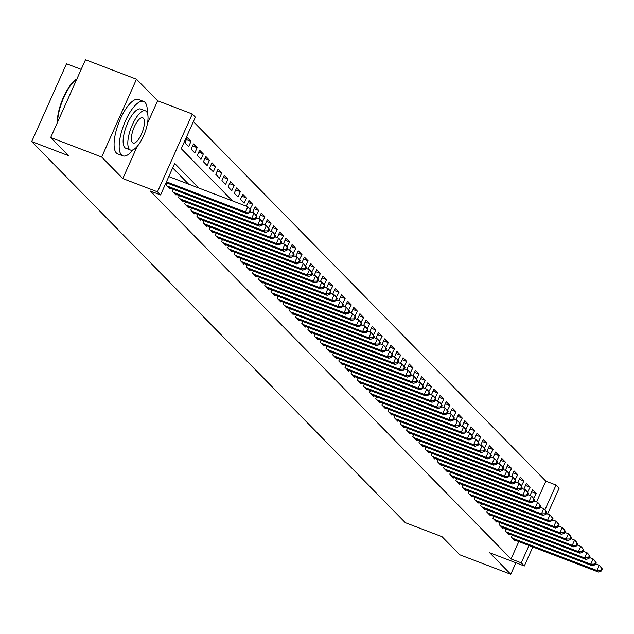 <?xml version="1.0" encoding="UTF-8"?>
<svg xmlns="http://www.w3.org/2000/svg" width="634" height="634" viewBox="0 0 634 634"><rect width="100%" height="100%" fill="white"/><g stroke="black" fill="none" stroke-linecap="round" stroke-linejoin="round"><path stroke-width="0.95" d="M536.554 501.938L545.85 481.143L556.05 485.042L559.133 488.188L547.578 514.015M81.184 69.375L66.507 63.765L31.7 141.58L405.324 522.67L442.041 536.705L459.769 554.782L510.766 574.277L515.91 562.778M31.7 141.58L68.417 155.615L50.688 137.53L85.503 59.723L136.492 79.218L101.686 157.026L122.806 178.566L157.486 191.825L192.292 114.009L195.375 117.155L181.261 148.697L232.424 200.883M147.468 123.432L157.612 100.751L136.492 79.218M157.612 100.751L192.292 114.009M545.85 481.143L193.378 121.617M50.688 137.53L101.686 157.026M512.256 535.175L511.392 537.101L515.093 540.873L515.355 540.287M506.091 528.883L505.227 530.816L508.928 534.589L509.189 534.002M499.925 522.598L499.061 524.524L502.762 528.296L503.024 527.71M493.759 516.306L492.895 518.24L496.596 522.012L496.858 521.425M487.594 510.021L486.73 511.947L490.431 515.719L490.692 515.133M481.428 503.729L480.564 505.663L484.265 509.435L484.527 508.848M475.262 497.444L474.398 499.37L478.099 503.142L478.361 502.556M469.097 491.152L468.233 493.086L471.934 496.858L472.195 496.271M462.931 484.867L462.067 486.793L465.768 490.565L466.03 489.979M456.765 478.575L455.901 480.509L459.602 484.281L459.864 483.694M450.6 472.282L449.736 474.216L453.437 477.988L453.698 477.402M444.434 465.998L443.57 467.932L447.271 471.704L447.533 471.117M438.268 459.705L437.405 461.639L441.106 465.411L441.367 464.825M432.103 453.421L431.239 455.355L434.94 459.127L435.201 458.541M425.937 447.129L425.073 449.062L428.774 452.834L429.036 452.248M419.771 440.844L418.908 442.77L422.609 446.55L422.87 445.956M413.606 434.552L412.742 436.485L416.443 440.258L416.704 439.671M407.44 428.267L406.576 430.193L410.277 433.973L410.539 433.379M401.274 421.975L400.419 423.908L404.112 427.681L404.373 427.094M395.117 415.69L394.253 417.616L397.946 421.396L398.207 420.802M388.951 409.398L388.087 411.331L391.78 415.104L392.05 414.517M382.785 403.113L381.922 405.039L385.615 408.811L385.884 408.225M376.62 396.821L375.756 398.754L379.449 402.527L379.718 401.94M370.454 390.536L369.59 392.462L373.283 396.234L373.553 395.648M364.288 384.244L363.425 386.177L367.118 389.95L367.387 389.363M358.123 377.959L357.259 379.885L360.952 383.657L361.221 383.071M351.957 371.667L351.093 373.6L354.786 377.373L355.056 376.786M345.792 365.382L344.928 367.308L348.629 371.08L348.89 370.494M339.626 359.09L338.762 361.023L342.463 364.796L342.725 364.209M333.46 352.805L332.596 354.731L336.297 358.503L336.559 357.917M327.295 346.513L326.431 348.446L330.132 352.219L330.393 351.632M321.129 340.228L320.265 342.154L323.966 345.926L324.228 345.34M314.963 333.936L314.099 335.869L317.8 339.642L318.062 339.055M308.798 327.643L307.934 329.577L311.635 333.349L311.896 332.763M302.632 321.359L301.768 323.292L305.469 327.065L305.731 326.478M296.466 315.066L295.603 317L299.303 320.772L299.565 320.186M290.301 308.782L289.437 310.715L293.138 314.488L293.399 313.901M284.135 302.489L283.271 304.423L286.972 308.195L287.234 307.609M277.969 296.205L277.106 298.138L280.807 301.911L281.068 301.316M271.804 289.912L270.94 291.846L274.641 295.618L274.902 295.032M265.638 283.628L264.774 285.554L268.475 289.334L268.737 288.739M259.472 277.335L258.609 279.269L262.31 283.041L262.571 282.455M253.307 271.051L252.443 272.977L256.144 276.757L256.405 276.162M247.141 264.758L246.277 266.692L249.978 270.464L250.24 269.878M240.975 258.474L240.112 260.4L243.813 264.18L244.074 263.586M234.81 252.181L233.946 254.115L237.647 257.887L237.908 257.301M228.644 245.897L227.78 247.823L231.481 251.595L231.743 251.009M222.479 239.604L221.615 241.538L225.316 245.31L225.577 244.724M216.313 233.32L215.449 235.246L219.15 239.018L219.412 238.432M210.147 227.027L209.283 228.961L212.984 232.733L213.246 232.147M203.982 220.743L203.118 222.669L206.819 226.441L207.08 225.855M197.816 214.451L196.952 216.384L200.653 220.156L200.915 219.57M191.65 208.166L190.786 210.092L194.487 213.864L194.749 213.278M185.485 201.874L184.621 203.807L188.322 207.58L188.583 206.993M179.319 195.589L178.455 197.515L182.156 201.287L182.418 200.701M173.153 189.297L172.29 191.23L175.99 195.003L176.252 194.416M166.988 183.012L166.124 184.938L169.825 188.71L170.086 188.124M186.396 139.638L190.993 141.398L187.292 137.618L184.946 142.88L188.639 146.652L190.993 141.398M192.562 145.923L197.158 147.682L193.457 143.91L191.111 149.164L194.804 152.937L197.158 147.682M198.727 152.215L203.324 153.975L199.623 150.195L197.269 155.457L200.97 159.229L203.324 153.975M204.893 158.5L209.489 160.259L205.788 156.487L203.435 161.741L207.136 165.522L209.489 160.259M211.051 164.792L215.655 166.552L211.954 162.772L209.6 168.034L213.301 171.806L215.655 166.552M217.216 171.077L221.821 172.836L218.12 169.064L215.766 174.318L219.467 178.099L221.821 172.836M223.382 177.369L227.986 179.129L224.285 175.356L221.932 180.611L225.633 184.383L227.986 179.129M229.548 183.654L234.152 185.413L230.451 181.641L228.097 186.895L231.798 190.675L234.152 185.413M235.713 189.946L240.318 191.706L236.617 187.933L234.263 193.188L237.964 196.96L240.318 191.706M241.879 196.231L246.483 197.99L242.782 194.218L240.429 199.48L244.13 203.252L246.483 197.99M248.045 202.523L252.649 204.283L248.948 200.51L246.594 205.765L247.434 206.621M254.21 208.808L258.815 210.567L255.114 206.795L252.76 212.057L253.6 212.905M260.376 215.1L264.98 216.86L261.279 213.087L258.926 218.342L259.766 219.198M266.542 221.385L271.146 223.144L267.445 219.372L265.091 224.634L265.931 225.482M272.707 227.677L277.312 229.437L273.611 225.664L271.257 230.919L272.097 231.775M278.873 233.962L283.477 235.721L279.776 231.949L277.423 237.211L278.263 238.059M285.038 240.254L289.643 242.014L285.942 238.241L283.588 243.496L284.428 244.352M291.204 246.539L295.809 248.298L292.108 244.526L289.754 249.788L290.594 250.636M297.37 252.831L301.974 254.591L298.273 250.818L295.919 256.073L296.76 256.928M303.535 259.124L308.14 260.875L304.439 257.103L302.085 262.365L302.925 263.213M309.701 265.408L314.305 267.168L310.605 263.395L308.251 268.65L309.091 269.505M315.867 271.701L320.471 273.452L316.77 269.68L314.416 274.942L315.257 275.798M322.032 277.985L326.637 279.745L322.936 275.972L320.582 281.227L321.422 282.082M328.198 284.278L332.802 286.037L329.101 282.257L326.748 287.519L327.588 288.375M334.364 290.562L338.96 292.322L335.267 288.549L332.913 293.804L333.753 294.659M340.529 296.855L345.126 298.614L341.433 294.834L339.079 300.096L339.919 300.952M346.695 303.139L351.291 304.899L347.598 301.126L345.245 306.38L346.085 307.236M352.861 309.432L357.457 311.191L353.764 307.411L351.41 312.673L352.25 313.529M359.026 315.716L363.623 317.476L359.93 313.703L357.576 318.957L358.408 319.813M365.192 322.009L369.788 323.768L366.095 319.996L363.742 325.25L364.574 326.106M371.358 328.293L375.954 330.052L372.261 326.28L369.907 331.534L370.739 332.39M377.523 334.586L382.12 336.345L378.427 332.573L376.073 337.827L376.905 338.683M383.689 340.87L388.285 342.629L384.584 338.857L382.239 344.111L383.071 344.967M389.855 347.163L394.451 348.922L390.75 345.15L388.404 350.404L389.236 351.26M396.02 353.447L400.617 355.206L396.916 351.434L394.57 356.696L395.402 357.544M402.186 359.74L406.782 361.499L403.081 357.727L400.736 362.981L401.568 363.837M408.351 366.024L412.948 367.783L409.247 364.011L406.901 369.273L407.733 370.121M414.517 372.317L419.114 374.076L415.413 370.304L413.067 375.558L413.899 376.414M420.683 378.601L425.279 380.36L421.578 376.588L419.233 381.85L420.065 382.698M426.848 384.893L431.445 386.653L427.744 382.881L425.398 388.135L426.23 388.991M433.014 391.178L437.611 392.937L433.91 389.165L431.564 394.427L432.396 395.275M439.18 397.47L443.776 399.23L440.075 395.457L437.729 400.712L438.562 401.568M445.345 403.755L449.942 405.514L446.241 401.742L443.887 407.004L444.727 407.852M451.511 410.047L456.108 411.807L452.407 408.034L450.053 413.289L450.893 414.145M457.669 416.34L462.273 418.091L458.572 414.319L456.218 419.581L457.059 420.437M463.834 422.624L468.439 424.384L464.738 420.611L462.384 425.866L463.224 426.722M470 428.917L474.604 430.668L470.904 426.896L468.55 432.158L469.39 433.014M476.166 435.201L480.77 436.961L477.069 433.188L474.715 438.443L475.555 439.299M482.331 441.494L486.936 443.253L483.235 439.473L480.881 444.735L481.721 445.591M488.497 447.778L493.101 449.538L489.4 445.765L487.047 451.02L487.887 451.876M494.663 454.071L499.267 455.83L495.566 452.05L493.212 457.312L494.052 458.168M500.828 460.355L505.433 462.115L501.732 458.342L499.378 463.597L500.218 464.453M506.994 466.648L511.598 468.407L507.897 464.627L505.544 469.889L506.384 470.745M513.16 472.932L517.764 474.692L514.063 470.919L511.709 476.174L512.549 477.03M519.325 479.225L523.93 480.984L520.229 477.212L517.875 482.466L518.715 483.322M525.491 485.509L530.095 487.269L526.394 483.496L524.041 488.751L524.881 489.606M250.026 209.26L252.649 204.283M256.191 215.552L258.815 210.567M262.357 221.837L264.98 216.86M268.523 228.129L271.146 223.144M274.688 234.414L277.312 229.437M280.854 240.706L283.477 235.721M287.02 246.998L289.643 242.014M293.185 253.283L295.809 248.298M299.351 259.575L301.974 254.591M305.517 265.86L308.14 260.875M311.682 272.152L314.305 267.168M317.848 278.437L320.471 273.452M324.014 284.729L326.637 279.745M330.179 291.014L332.802 286.037M336.345 297.306L338.96 292.322M342.511 303.591L345.126 298.614M348.676 309.883L351.291 304.899M354.842 316.168L357.457 311.191M361.008 322.46L363.623 317.476M367.173 328.745L369.788 323.768M373.339 335.037L375.954 330.052M379.497 341.322L382.12 336.345M385.662 347.614L388.285 342.629M391.828 353.899L394.451 348.922M397.993 360.191L400.617 355.206M404.159 366.476L406.782 361.499M410.325 372.768L412.948 367.783M416.49 379.053L419.114 374.076M422.656 385.345L425.279 380.36M428.822 391.638L431.445 386.653M434.987 397.922L437.611 392.937M441.153 404.215L443.776 399.23M447.319 410.499L449.942 405.514M453.484 416.792L456.108 411.807M459.65 423.076L462.273 418.091M465.816 429.369L468.439 424.384M471.981 435.653L474.604 430.668M478.147 441.946L480.77 436.961M484.313 448.23L486.936 443.253M490.478 454.523L493.101 449.538M496.644 460.807L499.267 455.83M502.81 467.099L505.433 462.115M508.975 473.384L511.598 468.407M515.141 479.676L517.764 474.692M521.306 485.961L523.93 480.984M527.472 492.253L530.095 487.269M533.638 498.538L536.261 493.561L532.56 489.789L530.206 495.043L531.046 495.899M198.807 188.029L174.675 163.421L160.568 194.963L150.369 191.064L511.044 558.95L518.802 541.61M188.607 184.129L172.678 167.891M532.837 546.976L524.326 565.996L489.654 552.737L510.766 574.277M524.326 565.996L521.243 562.849L529.002 545.509M511.044 558.95L521.243 562.849M160.568 194.963L157.486 191.825M544.963 509.831L556.05 485.042M531.657 491.802L536.261 493.561M122.806 178.566L137.182 146.422M166.449 181.815L245.493 212.033L247.03 213.603L166.076 182.655M168.803 176.561L247.846 206.779L250.866 210.464L250.256 209.838L249.313 211.938L249.931 212.572L250.866 210.464M249.313 211.938L245.493 212.033L247.846 206.779L250.256 209.838M247.03 213.603L249.931 212.572M57.298 122.766A28.419 9.89 -69.1 0 1 76.896 78.949M76.865 79.028A29.116 10.136 110.9 0 0 57.567 122.156M147.239 112.804A29.116 10.136 110.9 0 0 144.988 102.351A29.116 10.136 110.9 0 0 143.625 101.44A29.116 10.136 110.9 0 0 124.613 122.877A29.116 10.136 110.9 0 0 121.466 154.926A29.116 10.136 110.9 0 0 122.83 155.837A29.116 10.136 110.9 0 0 133.108 149.775M143.625 101.44L138.521 99.49A29.116 10.136 110.9 0 0 119.517 120.928A29.116 10.136 110.9 0 0 116.371 152.976A29.116 10.136 110.9 0 0 117.734 153.888L122.83 155.837M130.43 150.012L125.738 148.221A20.962 7.299 -69.1 0 1 124.763 147.563A20.962 7.299 -69.1 0 1 127.03 124.494A20.962 7.299 -69.1 0 1 140.716 109.056L145.408 110.847A20.962 7.299 110.9 0 0 131.721 126.285A20.962 7.299 110.9 0 0 129.455 149.355A20.962 7.299 110.9 0 0 130.43 150.012A20.962 7.299 110.9 0 0 144.124 134.574A20.962 7.299 110.9 0 0 146.383 111.505A20.962 7.299 110.9 0 0 145.408 110.847M132.466 142.626A13.512 4.7 110.9 0 0 133.092 143.046A13.512 4.7 110.9 0 0 141.913 133.1A13.512 4.7 110.9 0 0 143.379 118.233A13.512 4.7 110.9 0 0 142.745 117.813A13.512 4.7 110.9 0 0 133.925 127.759A13.512 4.7 110.9 0 0 132.466 142.626M167.21 186.039L251.658 218.326L253.196 219.895L168.747 187.609M250.335 211.661L254.012 213.064L255.55 214.633L257.032 216.757L256.421 216.131L255.478 218.231L256.096 218.857L257.032 216.757M255.478 218.231L251.658 218.326L254.012 213.064L256.421 216.131M253.196 219.895L256.096 218.857M173.375 192.332L257.824 224.61L259.361 226.179L174.913 193.901M256.501 217.945L260.178 219.356L261.715 220.925L263.197 223.041L262.587 222.415L261.644 224.515L262.262 225.149L263.197 223.041M261.644 224.515L257.824 224.61L260.178 219.356L262.587 222.415M259.361 226.179L262.262 225.149M179.541 198.616L263.99 230.903L265.527 232.472L181.078 200.185M262.666 224.238L266.343 225.641L267.881 227.218L269.363 229.334L268.753 228.708L267.81 230.808L268.428 231.434L269.363 229.334M267.81 230.808L263.99 230.903L266.343 225.641L268.753 228.708M265.527 232.472L268.428 231.434M185.707 204.909L270.155 237.187L271.693 238.756L187.244 206.478M268.832 230.522L272.509 231.933L274.046 233.502L275.528 235.618L274.918 234.992L273.975 237.092L274.593 237.726L275.528 235.618M273.975 237.092L270.155 237.187L272.509 231.933L274.918 234.992M271.693 238.756L274.593 237.726M191.872 211.193L276.321 243.48L277.858 245.049L193.41 212.762M274.998 236.815L278.675 238.218L280.212 239.795L281.694 241.911L281.076 241.285L280.141 243.385L280.759 244.011L281.694 241.911M280.141 243.385L276.321 243.48L278.675 238.218L281.076 241.285M277.858 245.049L280.759 244.011M198.03 217.486L282.487 249.764L284.024 251.341L199.575 219.055M281.163 243.107L284.84 244.51L286.378 246.079L287.86 248.203L287.242 247.569L286.306 249.677L286.925 250.303L287.86 248.203M286.306 249.677L282.487 249.764L284.84 244.51L287.242 247.569M284.024 251.341L286.925 250.303M204.196 223.77L288.652 256.057L290.19 257.626L205.741 225.347M287.329 249.392L291.006 250.795L292.543 252.372L294.025 254.488L293.407 253.862L292.472 255.962L293.09 256.588L294.025 254.488M292.472 255.962L288.652 256.057L291.006 250.795L293.407 253.862M290.19 257.626L293.09 256.588M210.361 230.063L294.818 262.341L296.355 263.918L211.907 231.632M293.494 255.684L297.164 257.087L298.709 258.656L300.191 260.78L299.573 260.146L298.638 262.254L299.256 262.88L300.191 260.78M298.638 262.254L294.818 262.341L297.164 257.087L299.573 260.146M296.355 263.918L299.256 262.88M216.527 236.347L300.984 268.634L302.521 270.203L218.072 237.924M299.66 261.969L303.329 263.372L304.875 264.949L306.357 267.065L305.739 266.438L304.803 268.539L305.414 269.165L306.357 267.065M304.803 268.539L300.984 268.634L303.329 263.372L305.739 266.438M302.521 270.203L305.414 269.165M222.692 242.64L307.149 274.918L308.687 276.495L224.238 244.209M305.826 268.261L309.495 269.664L311.04 271.233L312.522 273.357L311.904 272.723L310.969 274.831L311.579 275.457L312.522 273.357M310.969 274.831L307.149 274.918L309.495 269.664L311.904 272.723M308.687 276.495L311.579 275.457M228.858 248.924L313.315 281.211L314.852 282.78L230.404 250.501M311.991 274.546L315.661 275.948L317.206 277.526L318.688 279.642L318.07 279.015L317.135 281.116L317.745 281.742L318.688 279.642M317.135 281.116L313.315 281.211L315.661 275.948L318.07 279.015M314.852 282.78L317.745 281.742M235.024 255.217L319.481 287.495L321.018 289.072L236.569 256.786M318.157 280.838L321.826 282.241L323.372 283.81L324.854 285.934L324.236 285.3L323.3 287.408L323.911 288.034L324.854 285.934M323.3 287.408L319.481 287.495L321.826 282.241L324.236 285.3M321.018 289.072L323.911 288.034M241.189 261.501L325.646 293.788L327.184 295.357L242.735 263.078M324.323 287.123L327.992 288.525L329.537 290.103L331.019 292.219L330.401 291.592L329.466 293.693L330.076 294.327L331.019 292.219M329.466 293.693L325.646 293.788L327.992 288.525L330.401 291.592M327.184 295.357L330.076 294.327M247.355 267.794L331.812 300.072L333.349 301.649L248.9 269.363M330.488 293.415L334.158 294.818L335.703 296.387L337.185 298.511L336.567 297.877L335.632 299.985L336.242 300.611L337.185 298.511M335.632 299.985L331.812 300.072L334.158 294.818L336.567 297.877M333.349 301.649L336.242 300.611M253.521 274.078L337.977 306.365L339.515 307.934L255.066 275.655M336.654 299.7L340.323 301.102L341.869 302.68L343.351 304.796L342.732 304.169L341.797 306.27L342.408 306.904L343.351 304.796M341.797 306.27L337.977 306.365L340.323 301.102L342.732 304.169M339.515 307.934L342.408 306.904M259.686 280.371L344.143 312.649L345.681 314.226L261.232 281.94M342.82 305.992L346.489 307.395L348.034 308.964L349.516 311.088L348.898 310.454L347.963 312.562L348.573 313.188L349.516 311.088M347.963 312.562L344.143 312.649L346.489 307.395L348.898 310.454M345.681 314.226L348.573 313.188M265.852 286.655L350.301 318.942L351.846 320.511L267.397 288.232M348.985 312.277L352.655 313.679L354.2 315.257L355.682 317.372L355.064 316.746L354.121 318.847L354.739 319.481L355.682 317.372M354.121 318.847L350.301 318.942L352.655 313.679L355.064 316.746M351.846 320.511L354.739 319.481M272.018 292.948L356.466 325.226L358.012 326.803L273.563 294.517M355.151 318.569L358.82 319.972L360.366 321.541L361.848 323.665L361.229 323.031L360.286 325.139L360.904 325.765L361.848 323.665M360.286 325.139L356.466 325.226L358.82 319.972L361.229 323.031M358.012 326.803L360.904 325.765M278.183 299.232L362.632 331.519L364.178 333.088L279.729 300.809M361.317 324.854L364.986 326.256L366.531 327.833L368.013 329.949L367.395 329.323L366.452 331.423L367.07 332.058L368.013 329.949M366.452 331.423L362.632 331.519L364.986 326.256L367.395 329.323M364.178 333.088L367.07 332.058M284.349 305.525L368.798 337.803L370.343 339.38L285.894 307.094M367.482 331.146L371.152 332.549L372.697 334.118L374.179 336.242L373.561 335.608L372.618 337.716L373.236 338.342L374.179 336.242M372.618 337.716L368.798 337.803L371.152 332.549L373.561 335.608M370.343 339.38L373.236 338.342M290.515 311.809L374.963 344.096L376.509 345.665L292.06 313.386M373.648 337.431L377.317 338.841L378.863 340.41L380.345 342.526L379.726 341.9L378.783 344L379.401 344.634L380.345 342.526M378.783 344L374.963 344.096L377.317 338.841L379.726 341.9M376.509 345.665L379.401 344.634M296.68 318.102L381.129 350.38L382.674 351.957L298.226 319.671M379.814 343.723L383.483 345.126L385.028 346.695L386.51 348.819L385.892 348.185L384.949 350.293L385.567 350.919L386.51 348.819M384.949 350.293L381.129 350.38L383.483 345.126L385.892 348.185M382.674 351.957L385.567 350.919M302.846 324.386L387.295 356.673L388.84 358.242L304.391 325.963M385.979 350.008L389.648 351.418L391.194 352.987L392.676 355.103L392.058 354.477L391.115 356.577L391.733 357.211L392.676 355.103M391.115 356.577L387.295 356.673L389.648 351.418L392.058 354.477M388.84 358.242L391.733 357.211M309.012 330.679L393.46 362.957L395.006 364.534L310.557 332.248M392.145 356.3L395.814 357.703L397.359 359.272L398.841 361.396L398.223 360.77L397.28 362.87L397.898 363.496L398.841 361.396M397.28 362.87L393.46 362.957L395.814 357.703L398.223 360.77M395.006 364.534L397.898 363.496M315.177 336.971L399.626 369.25L401.171 370.819L316.715 338.54M398.303 362.585L401.98 363.995L403.525 365.564L405.007 367.68L404.389 367.054L403.446 369.154L404.064 369.788L405.007 367.68M403.446 369.154L399.626 369.25L401.98 363.995L404.389 367.054M401.171 370.819L404.064 369.788M321.343 343.256L405.792 375.542L407.337 377.111L322.88 344.825M404.468 368.877L408.145 370.28L409.691 371.857L411.173 373.973L410.555 373.347L409.612 375.447L410.23 376.073L411.173 373.973M409.612 375.447L405.792 375.542L408.145 370.28L410.555 373.347M407.337 377.111L410.23 376.073M327.509 349.548L411.957 381.827L413.503 383.396L329.046 351.117M410.634 375.162L414.311 376.572L415.856 378.141L417.338 380.257L416.72 379.631L415.777 381.731L416.395 382.365L417.338 380.257M415.777 381.731L411.957 381.827L414.311 376.572L416.72 379.631M413.503 383.396L416.395 382.365M333.674 355.832L418.123 388.119L419.668 389.688L335.212 357.402M416.8 381.454L420.477 382.857L422.014 384.434L423.504 386.55L422.886 385.924L421.943 388.024L422.561 388.65L423.504 386.55M421.943 388.024L418.123 388.119L420.477 382.857L422.886 385.924M419.668 389.688L422.561 388.65M339.84 362.125L424.289 394.403L425.834 395.973L341.377 363.694M422.965 387.739L426.642 389.149L428.18 390.718L429.67 392.834L429.052 392.208L428.109 394.316L428.727 394.942L429.67 392.834M428.109 394.316L424.289 394.403L426.642 389.149L429.052 392.208M425.834 395.973L428.727 394.942M346.005 368.409L430.454 400.696L432 402.265L347.543 369.979M429.131 394.031L432.808 395.434L434.345 397.011L435.835 399.127L435.217 398.501L434.274 400.601L434.892 401.227L435.835 399.127M434.274 400.601L430.454 400.696L432.808 395.434L435.217 398.501M432 402.265L434.892 401.227M352.171 374.702L436.62 406.98L438.165 408.558L353.709 376.271M435.296 400.323L438.974 401.726L440.511 403.295L442.001 405.419L441.383 404.785L440.44 406.893L441.058 407.519L442.001 405.419M440.44 406.893L436.62 406.98L438.974 401.726L441.383 404.785M438.165 408.558L441.058 407.519M358.337 380.986L442.786 413.273L444.331 414.842L359.874 382.564M441.462 406.608L445.139 408.011L446.677 409.588L448.167 411.704L447.549 411.078L446.605 413.178L447.224 413.804L448.167 411.704M446.605 413.178L442.786 413.273L445.139 408.011L447.549 411.078M444.331 414.842L447.224 413.804M364.502 387.279L448.951 419.557L450.497 421.134L366.04 388.848M447.628 412.9L451.305 414.303L452.842 415.872L454.332 417.996L453.714 417.362L452.771 419.47L453.389 420.096L454.332 417.996M452.771 419.47L448.951 419.557L451.305 414.303L453.714 417.362M450.497 421.134L453.389 420.096M370.668 393.563L455.117 425.85L456.662 427.419L372.206 395.141M453.793 419.185L457.471 420.588L459.008 422.165L460.498 424.281L459.88 423.655L458.937 425.755L459.555 426.381L460.498 424.281M458.937 425.755L455.117 425.85L457.471 420.588L459.88 423.655M456.662 427.419L459.555 426.381M376.834 399.856L461.283 432.134L462.828 433.711L378.371 401.425M459.959 425.477L463.636 426.88L465.174 428.449L466.664 430.573L466.045 429.939L465.102 432.047L465.721 432.673L466.664 430.573M465.102 432.047L461.283 432.134L463.636 426.88L466.045 429.939M462.828 433.711L465.721 432.673M382.999 406.14L467.448 438.427L468.994 439.996L384.537 407.717M466.125 431.762L469.802 433.165L471.339 434.742L472.829 436.858L472.211 436.232L471.268 438.332L471.886 438.966L472.829 436.858M471.268 438.332L467.448 438.427L469.802 433.165L472.211 436.232M468.994 439.996L471.886 438.966M389.165 412.433L473.614 444.711L475.151 446.288L390.702 414.002M472.29 438.054L475.968 439.457L477.505 441.026L478.987 443.15L478.377 442.516L477.434 444.624L478.052 445.25L478.987 443.15M477.434 444.624L473.614 444.711L475.968 439.457L478.377 442.516M475.151 446.288L478.052 445.25M395.331 418.717L479.779 451.004L481.317 452.573L396.868 420.294M478.456 444.339L482.133 445.742L483.671 447.319L485.153 449.435L484.542 448.809L483.599 450.909L484.217 451.543L485.153 449.435M483.599 450.909L479.779 451.004L482.133 445.742L484.542 448.809M481.317 452.573L484.217 451.543M401.496 425.01L485.945 457.288L487.483 458.865L403.034 426.579M484.622 450.631L488.299 452.034L489.836 453.603L491.318 455.727L490.708 455.093L489.765 457.201L490.383 457.827L491.318 455.727M489.765 457.201L485.945 457.288L488.299 452.034L490.708 455.093M487.483 458.865L490.383 457.827M407.662 431.294L492.111 463.581L493.648 465.15L409.199 432.871M490.787 456.916L494.465 458.319L496.002 459.896L497.484 462.012L496.874 461.386L495.931 463.486L496.549 464.12L497.484 462.012M495.931 463.486L492.111 463.581L494.465 458.319L496.874 461.386M493.648 465.15L496.549 464.12M413.828 437.587L498.276 469.865L499.814 471.442L415.365 439.156M496.953 463.208L500.63 464.611L502.168 466.18L503.65 468.304L503.039 467.67L502.096 469.778L502.714 470.404L503.65 468.304M502.096 469.778L498.276 469.865L500.63 464.611L503.039 467.67M499.814 471.442L502.714 470.404M419.993 443.871L504.442 476.158L505.98 477.727L421.531 445.448M503.119 469.493L506.796 470.896L508.333 472.473L509.815 474.589L509.205 473.963L508.262 476.063L508.88 476.697L509.815 474.589M508.262 476.063L504.442 476.158L506.796 470.896L509.205 473.963M505.98 477.727L508.88 476.697M426.159 450.164L510.608 482.442L512.145 484.019L427.696 451.733M509.284 475.785L512.961 477.188L514.499 478.757L515.981 480.881L515.371 480.247L514.428 482.355L515.046 482.981L515.981 480.881M514.428 482.355L510.608 482.442L512.961 477.188L515.371 480.247M512.145 484.019L515.046 482.981M432.325 456.448L516.773 488.735L518.311 490.304L433.862 458.025M515.45 482.07L519.127 483.473L520.665 485.05L522.147 487.166L521.536 486.54L520.593 488.64L521.211 489.274L522.147 487.166M520.593 488.64L516.773 488.735L519.127 483.473L521.536 486.54M518.311 490.304L521.211 489.274M438.49 462.741L522.939 495.019L524.476 496.596L440.028 464.31M521.616 488.362L525.293 489.765L526.83 491.334L528.312 493.458L527.702 492.824L526.759 494.932L527.377 495.558L528.312 493.458M526.759 494.932L522.939 495.019L525.293 489.765L527.702 492.824M524.476 496.596L527.377 495.558M444.648 469.025L529.105 501.312L530.642 502.881L446.193 470.602M527.781 494.647L531.458 496.057L532.996 497.627L534.478 499.743L533.86 499.116L532.925 501.217L533.543 501.851L534.478 499.743M532.925 501.217L529.105 501.312L531.458 496.057L533.86 499.116M530.642 502.881L533.543 501.851M450.814 475.318L535.27 507.596L536.808 509.173L452.359 476.887M533.947 500.939L537.624 502.342L539.162 503.911L540.644 506.035L540.025 505.409L539.09 507.509L539.708 508.135L540.644 506.035M539.09 507.509L535.27 507.596L537.624 502.342L540.025 505.409M536.808 509.173L539.708 508.135M456.979 481.602L541.436 513.889L542.973 515.458L458.525 483.179M540.113 507.224L543.782 508.634L545.327 510.204L546.809 512.32L546.191 511.693L545.256 513.794L545.874 514.428L546.809 512.32M545.256 513.794L541.436 513.889L543.782 508.634L546.191 511.693M542.973 515.458L545.874 514.428M463.145 487.895L547.602 520.181L549.139 521.75L464.69 489.464M546.278 513.516L549.947 514.919L551.493 516.488L552.975 518.612L552.357 517.986L551.421 520.086L552.032 520.712L552.975 518.612M551.421 520.086L547.602 520.181L549.947 514.919L552.357 517.986M549.139 521.75L552.032 520.712M469.311 494.187L553.767 526.466L555.305 528.035L470.856 495.756M552.444 519.801L556.113 521.211L557.658 522.781L559.14 524.897L558.522 524.27L557.587 526.371L558.197 527.005L559.14 524.897M557.587 526.371L553.767 526.466L556.113 521.211L558.522 524.27M555.305 528.035L558.197 527.005M475.476 500.472L559.933 532.758L561.47 534.327L477.022 502.041M558.609 526.093L562.279 527.496L563.824 529.073L565.306 531.189L564.688 530.563L563.753 532.663L564.363 533.289L565.306 531.189M563.753 532.663L559.933 532.758L562.279 527.496L564.688 530.563M561.47 534.327L564.363 533.289M481.642 506.764L566.099 539.043L567.636 540.612L483.187 508.333M564.775 532.378L568.444 533.788L569.99 535.358L571.472 537.474L570.854 536.847L569.918 538.948L570.529 539.582L571.472 537.474M569.918 538.948L566.099 539.043L568.444 533.788L570.854 536.847M567.636 540.612L570.529 539.582M487.808 513.049L572.264 545.335L573.802 546.904L489.353 514.618M570.941 538.67L574.61 540.073L576.155 541.65L577.637 543.766L577.019 543.14L576.084 545.24L576.694 545.866L577.637 543.766M576.084 545.24L572.264 545.335L574.61 540.073L577.019 543.14M573.802 546.904L576.694 545.866M493.973 519.341L578.43 551.62L579.967 553.189L495.519 520.91M577.106 544.963L580.776 546.365L582.321 547.934L583.803 550.058L583.185 549.424L582.25 551.532L582.86 552.159L583.803 550.058M582.25 551.532L578.43 551.62L580.776 546.365L583.185 549.424M579.967 553.189L582.86 552.159M500.139 525.626L584.596 557.912L586.133 559.481L501.684 527.203M583.272 551.247L586.941 552.65L588.487 554.227L589.969 556.343L589.351 555.717L588.415 557.817L589.026 558.443L589.969 556.343M588.415 557.817L584.596 557.912L586.941 552.65L589.351 555.717M586.133 559.481L589.026 558.443M506.304 531.918L590.761 564.197L592.299 565.774L507.85 533.487M589.438 557.54L593.107 558.942L594.652 560.511L596.134 562.635L595.516 562.001L594.581 564.109L595.191 564.736L596.134 562.635M594.581 564.109L590.761 564.197L593.107 558.942L595.516 562.001M592.299 565.774L595.191 564.736M512.47 538.203L596.927 570.489L598.464 572.058L514.015 539.78M595.603 563.824L599.273 565.227L600.818 566.804L602.3 568.92L601.682 568.294L600.739 570.394L601.357 571.02L602.3 568.92M600.739 570.394L596.927 570.489L599.273 565.227L601.682 568.294M598.464 572.058L601.357 571.02"/></g></svg>
